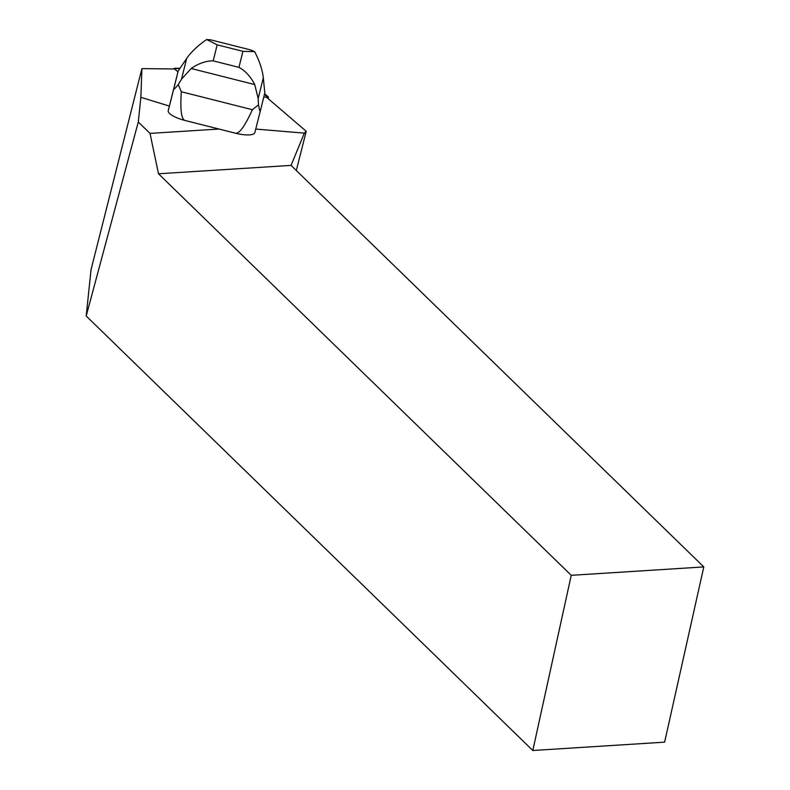 <?xml version="1.0" encoding="UTF-8"?>
<svg xmlns="http://www.w3.org/2000/svg" width="790" height="790" viewBox="0 0 790 790"><rect width="100%" height="100%" fill="white"/><g stroke="black" fill="none" stroke-linecap="round" stroke-linejoin="round"><path stroke-width="1.19" d="M267.948 96.587L264.601 93.724L267.395 98.009A4.938 1.422 14.2 0 0 268.422 97.437A4.938 1.422 14.2 0 0 267.948 96.587M173.741 68.947L180.002 68.296L175.716 68.246A4.938 1.422 14.2 0 0 173.751 68.868A4.938 1.422 14.2 0 0 173.741 68.947L173.751 68.868M177.957 71.88L174.56 68.957L141.914 68.621L140.867 97.328L169.376 106.087L168.26 110.57M178.194 70.962L173.711 89.063C173.484 90.08 175.005 88.589 178.264 84.57L181.325 91.759L252.385 109.711L258.488 104.843C259.436 109.899 260.048 111.933 260.335 110.956L264.818 92.855L263.307 77.815C262.418 69.826 259.525 61.097 254.637 51.646L250.766 49.958L210.841 39.875L206.674 39.53C197.915 45.534 191.249 51.844 186.657 58.45L178.194 70.962L169.376 106.087M140.867 97.328L138.29 121.986L86.199 316.01L91.048 269.627L141.914 68.621M255.753 129.056L304.348 133.135L306.224 131.288L296.299 170.492M263.751 97.17L266.447 97.19L306.224 131.288M218.998 129.037L150.021 133.401L138.29 121.986M532.806 750.5L664.627 742.156L703.801 566.924L571.239 575.317L532.806 750.5L86.199 316.01M571.239 575.317L158.504 173.78L150.021 133.401M304.348 133.135L291.066 165.396L158.504 173.78M291.066 165.396L703.801 566.924M168.24 110.669L173.711 89.063L168.24 110.64A18.664 5.372 14.2 0 0 168.24 110.669A18.664 5.372 14.2 0 0 185.038 120.465L235.469 133.204A18.664 5.372 14.2 0 0 254.864 132.572A18.664 5.372 14.2 0 0 254.874 132.523L260.315 111.005M254.637 51.646L242.925 51.33L217.171 44.833L206.674 39.53M178.264 84.57L181.532 79.138L191.16 68.503L254.745 84.57L258.182 98.503L258.488 104.843M181.325 91.759C180.1 109.692 181.335 119.26 185.038 120.465M235.469 133.204C239.301 133.905 244.94 126.074 252.385 109.711M254.745 84.57C250.628 76.561 245.364 70.823 238.945 67.357L213.191 60.85C205.923 60.86 198.576 63.407 191.16 68.503M242.925 51.33L238.945 67.357M213.191 60.85L217.171 44.833M258.182 98.503L263.307 77.815M186.657 58.45L181.532 79.138M268.116 98.632L268.422 97.437M260.335 110.956L254.864 132.572"/></g></svg>
